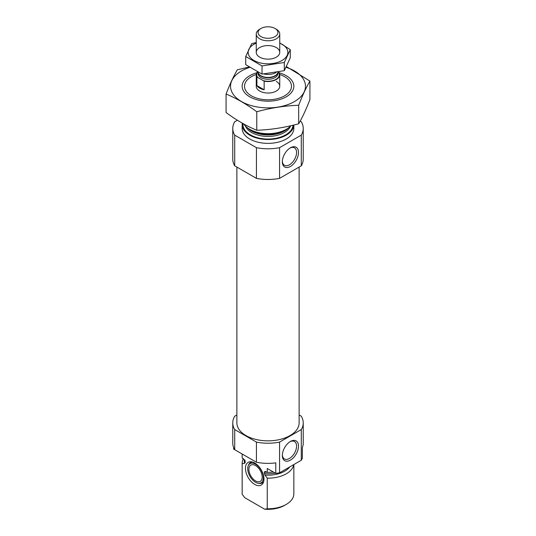 <?xml version="1.0" encoding="UTF-8"?>
<svg xmlns="http://www.w3.org/2000/svg" width="536" height="536" viewBox="0 0 536 536"><rect width="100%" height="100%" fill="white"/><g stroke="black" fill="none" stroke-linecap="round" stroke-linejoin="round"><path stroke-width="0.8" d="M282.358 161.209A10.063 5.809 120 0 0 284.428 165.282A10.063 5.809 120 0 0 294.492 159.473A10.063 5.809 120 0 0 294.492 147.856A10.063 5.809 120 0 0 289.929 148.097M242.158 453.999L242.158 457.409A25.842 14.921 180 0 0 242.172 457.845L242.172 454.005L233.636 449.074L233.636 447.52M299.128 414.958L301.286 416.204A35.235 20.348 180 0 1 303.235 422.884L303.235 443.024A35.235 20.348 180 0 1 302.364 447.52L302.364 458.072A35.235 20.348 180 0 1 301.286 460.25L279.564 472.792A35.235 20.348 180 0 1 275.785 473.415L267.25 468.484L267.25 472.323A25.842 14.921 180 0 0 273.347 472.008M303.235 422.884A35.235 20.348 180 0 1 301.286 429.557L279.564 442.1A35.235 20.348 180 0 1 256.436 442.1L256.436 462.24L234.714 449.704A35.235 20.348 180 0 1 232.765 443.024L232.765 422.884A35.235 20.348 180 0 1 234.714 416.204L236.872 414.958M256.436 442.1L234.714 429.557L234.714 449.704M301.286 429.557L301.286 460.25M256.436 462.24A35.235 20.348 180 0 0 275.785 462.863L275.785 473.415M279.564 442.1L279.564 472.792M234.714 429.557A35.235 20.348 180 0 1 232.765 422.884M242.172 457.845L245.166 461.107L245.166 462.581L244.51 463.292L242.172 463.694A25.842 14.921 180 0 1 242.158 463.258A25.842 14.921 180 0 1 243.445 458.608M267.203 472.296A23.142 13.36 180 0 1 264.255 472.129L265.186 471.412L267.25 472.323M245.106 460.739L245.166 461.107A23.142 13.36 180 0 1 245.012 460.464M264.255 472.129L264.911 475.063L267.25 478.172L267.25 508.771A25.842 14.921 180 0 0 286.271 504.403A25.842 14.921 180 0 0 293.842 493.857L293.842 464.551M293.735 464.612A25.842 14.921 180 0 1 267.25 478.172M242.172 463.694L242.172 494.286A25.842 14.921 180 0 1 242.158 493.857L242.158 463.258M242.172 494.286L244.744 497.689L264.677 509.2L267.25 508.771M286.271 504.403L284.609 505.361A23.49 13.561 180 0 1 264.677 509.2M299.128 167.065L299.128 422.884A31.128 17.969 180 0 1 268 440.853A31.128 17.969 180 0 1 236.872 422.884L236.872 167.065M279.738 74.504A23.49 13.561 180 0 1 284.609 76.661L284.609 76.661A23.49 13.561 180 0 1 284.609 95.837A23.49 13.561 180 0 1 251.391 95.837A23.49 13.561 180 0 1 251.391 76.661A23.49 13.561 180 0 1 256.262 74.504M276.308 81.452A11.745 6.78 180 0 1 279.745 86.249A11.745 6.78 180 0 1 268 93.029A11.745 6.78 180 0 1 256.255 86.249L256.255 74.739A11.745 6.78 180 0 1 257.307 71.931M290.847 125.732A25.842 14.921 180 0 1 286.271 129.31A25.842 14.921 180 0 1 249.729 129.31A25.842 14.921 180 0 1 243.813 124.017M242.158 124.613L242.158 128.446A25.842 14.921 180 0 0 268 143.367A25.842 14.921 180 0 0 293.842 128.446L293.842 125.015A25.842 14.921 180 0 1 267.645 139.528A25.842 14.921 180 0 1 242.158 124.613A25.842 14.921 180 0 1 242.279 123.159M300.173 121.129L301.286 121.773A35.235 20.348 180 0 1 303.235 128.446L303.235 159.138A35.235 20.348 180 0 1 301.286 165.818L279.564 178.354A35.235 20.348 180 0 1 256.436 178.354L256.436 147.668L234.714 135.126A35.235 20.348 180 0 1 232.765 128.446A35.235 20.348 180 0 1 234.714 121.773L237.374 120.231M256.436 178.354L234.714 165.818L234.714 135.126M234.714 165.818A35.235 20.348 180 0 1 232.765 159.138L232.765 128.446M303.235 128.446A35.235 20.348 180 0 1 301.286 135.126L279.564 147.668A35.235 20.348 180 0 1 256.436 147.668M301.286 165.818L301.286 135.126M282.345 161.792A11.424 6.599 120 0 0 290.425 166.455A11.424 6.599 120 0 0 298.505 152.459A11.424 6.599 120 0 0 290.425 147.795A11.424 6.599 120 0 0 282.345 161.792M279.564 178.354L279.564 147.668M282.345 455.459A11.424 6.599 120 0 0 290.425 460.123A11.424 6.599 120 0 0 298.505 446.126A11.424 6.599 120 0 0 290.425 441.463A11.424 6.599 120 0 0 282.345 455.459M254.714 484.41A13.105 7.564 -120 0 0 263.364 482.527A13.105 7.564 -120 0 0 261.26 469.931A13.105 7.564 -120 0 0 251.404 461.811A13.105 7.564 -120 0 0 245.602 470.394A13.105 7.564 -120 0 0 254.714 484.41M248.228 465.791A11.068 6.392 60 0 1 255.538 464.196A11.068 6.392 60 0 1 263.236 476.042A11.068 6.392 60 0 1 258.332 483.291A11.068 6.392 60 0 1 250.011 476.43A11.068 6.392 60 0 1 248.228 465.791L248.61 464.853A11.745 6.78 60 0 1 252.456 462.039M263.699 481.502A11.745 6.78 60 0 1 259.337 483.425L258.332 483.291M255.538 465.563A9.4 5.427 60 0 1 261.682 473.844A9.4 5.427 60 0 1 260.241 481.375A9.4 5.427 60 0 1 250.841 475.948A9.4 5.427 60 0 1 250.841 465.094A9.4 5.427 60 0 1 255.538 465.563M282.358 454.876A10.063 5.809 120 0 0 284.428 458.95A10.063 5.809 120 0 0 294.492 453.141A10.063 5.809 120 0 0 294.492 441.523A10.063 5.809 120 0 0 289.929 441.771M286.124 67.315A37.473 21.634 180 0 1 298.961 98.436A37.473 21.634 180 0 1 244.094 102.905A37.473 21.634 180 0 1 241.501 70.953A37.473 21.634 180 0 1 249.595 67.402M279.269 72.822A25.842 14.921 180 0 1 286.271 96.802A25.842 14.921 180 0 1 249.729 96.802A25.842 14.921 180 0 1 249.729 75.697A25.842 14.921 180 0 1 256.731 72.822M249.012 67.013L237.307 69.827C233.569 76.219 229.823 84.293 226.078 94.035C236.175 98.189 246.406 104.098 256.764 111.749C270.74 107.917 284.716 105.753 298.693 105.264C302.431 95.522 306.177 87.455 309.922 81.063L286.465 66.625M226.078 94.035L226.078 112.54C236.436 120.191 246.667 126.101 256.764 130.255L256.764 111.749M309.922 81.063L309.922 99.569C306.177 109.311 302.431 117.377 298.693 123.769C284.716 127.608 270.74 129.766 256.764 130.255M298.693 105.264L298.693 123.769M278.372 72.099L279.095 72.514A11.745 6.78 180 0 1 279.745 74.739A11.745 6.78 180 0 1 264.148 81.144L256.905 76.963A11.745 6.78 180 0 1 256.255 74.739M256.905 85.599A11.745 6.78 0 0 0 259.692 88.165A11.745 6.78 0 0 0 264.148 89.78L256.905 85.599L256.905 76.963M264.148 81.144L264.148 89.78M260.965 36.602A9.943 5.742 180 0 1 260.965 28.482A9.943 5.742 180 0 1 275.035 28.482A9.943 5.742 180 0 1 275.028 36.602A9.943 5.742 180 0 1 260.965 36.602M275.035 28.482L276.308 29.219A11.745 6.78 180 0 1 279.745 34.009A11.745 6.78 180 0 1 272.496 40.28A11.745 6.78 180 0 1 259.692 38.806A11.745 6.78 180 0 1 256.255 34.009A11.745 6.78 180 0 1 259.692 29.219L260.965 28.482M276.1 72.554A11.745 6.78 180 0 1 263.953 74.015M290.271 49.62L290.271 57.808L284.301 70.665L262.03 74.109L245.729 64.695L245.729 56.508L262.03 65.921L284.301 62.478L290.271 49.62L279.745 42.927M262.03 74.109L262.03 65.921M284.301 70.665L284.301 62.478M256.255 42.518L251.699 43.651L245.729 56.508M276.308 57.158L276.308 57.158A11.745 6.78 0 0 0 276.308 47.563A11.745 6.78 0 0 0 259.692 47.563A11.745 6.78 0 0 0 259.692 57.158A11.745 6.78 0 0 0 276.308 57.158M256.255 43.121A19.852 11.464 0 0 0 252.938 59.824A19.852 11.464 0 0 0 282.036 60.468A19.852 11.464 0 0 0 279.745 43.121M245.166 462.581A23.142 13.36 180 0 1 244.858 460.417L244.858 460.156M275.249 473.107A23.142 13.36 180 0 1 264.255 473.603M244.51 463.292A23.691 13.675 180 0 1 244.523 459.66M289.768 466.903A23.691 13.675 180 0 1 264.911 475.063M286.271 129.31L284.75 130.188A23.691 13.675 180 0 1 251.25 130.188L249.729 129.31M288.368 127.943A23.142 13.36 180 0 1 268 134.965A23.142 13.36 180 0 1 247.632 127.943M290.566 126.027A23.142 13.36 180 0 1 268 136.439A23.142 13.36 180 0 1 245.434 126.027M292.998 125.223A25.018 14.445 180 0 1 266.586 139.032A25.018 14.445 180 0 1 243.043 123.588M278.318 72.112A11.276 6.512 180 0 1 275.919 79.375A11.276 6.512 180 0 1 263.297 80.661M257.749 77.452A11.276 6.512 180 0 1 257.682 72.119M277.869 72.608L277.869 73.593A9.869 5.695 180 0 1 271.779 78.852A9.869 5.695 180 0 1 261.025 77.62A9.869 5.695 180 0 1 258.131 73.593L258.131 72.608M278.07 72.166L277.615 73.151A9.95 5.749 180 0 1 270.586 77.224A9.95 5.749 180 0 1 260.965 75.737A9.95 5.749 180 0 1 258.385 73.151L257.97 72.26M277.789 72.775A9.869 5.695 180 0 1 271.203 77.452A9.869 5.695 180 0 1 261.025 76.092A9.869 5.695 180 0 1 258.211 72.775M279.745 74.739L279.745 86.249M256.255 34.009L256.255 52.361M279.745 34.009L279.745 52.361"/></g></svg>
